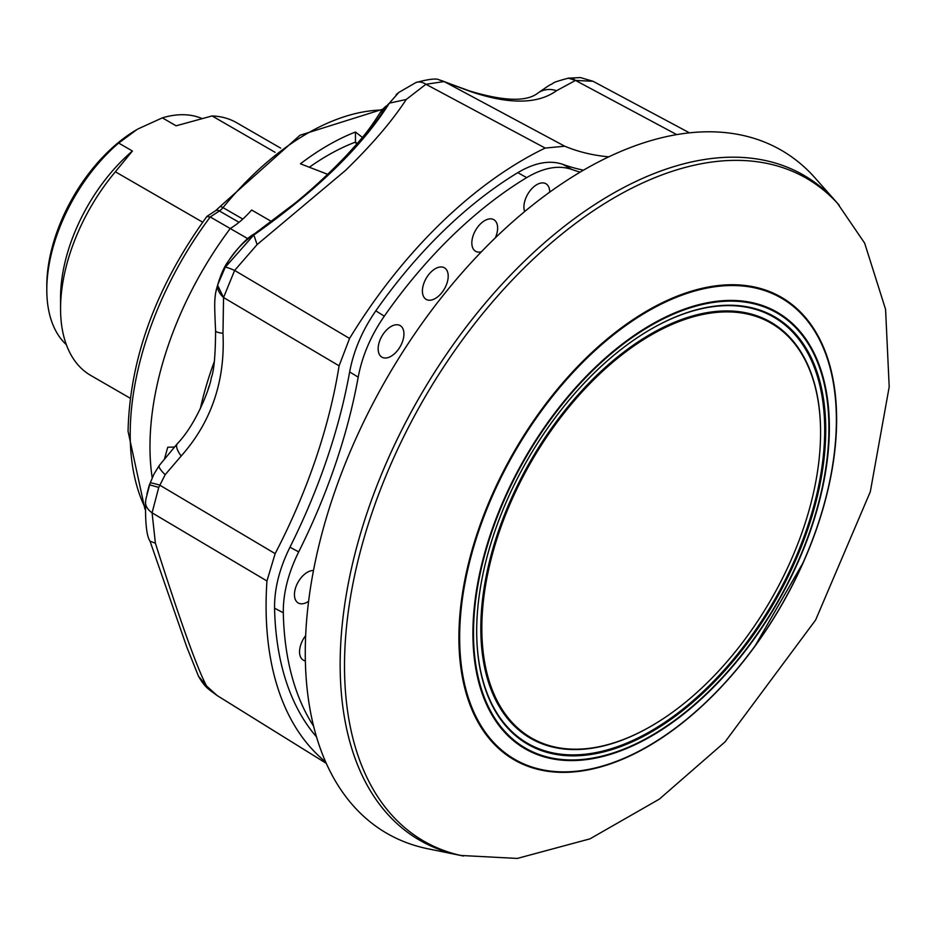 <?xml version="1.0" encoding="UTF-8"?>
<svg xmlns="http://www.w3.org/2000/svg" width="936" height="936" viewBox="0 0 936 936"><rect width="100%" height="100%" fill="white"/><g stroke="black" fill="none" stroke-linecap="round" stroke-linejoin="round"><path stroke-width="1.4" d="M657.587 172.201A383.971 221.692 -60 0 1 836.55 202.199L815.139 178.027A394.407 227.705 -60 0 0 631.332 147.198A394.407 227.705 -60 0 0 325.412 521.059A394.407 227.705 -60 0 0 427.881 848.777L459.529 855.223A383.971 221.692 -60 0 1 359.763 536.164A383.971 221.692 -60 0 1 657.587 172.201M684.614 721.165A267.088 154.206 -60 0 1 493.588 743.523A267.088 154.206 -60 0 1 610.915 335.942A267.088 154.206 -60 0 1 801.941 313.583A267.088 154.206 -60 0 1 684.614 721.165M839.218 205.23A382.672 220.943 120 0 0 837.427 203.241A382.672 220.943 120 0 0 836 201.696A382.672 220.943 120 0 0 458.815 344.857A382.672 220.943 120 0 0 394.208 817.69A382.672 220.943 120 0 0 460.863 855.469A382.672 220.943 120 0 0 463.484 856.03M684.263 703.275A239.534 138.294 -60 0 1 651.21 726.114A239.534 138.294 -60 0 1 482.648 647.033A239.534 138.294 -60 0 1 618.158 357.809A239.534 138.294 -60 0 1 820.579 432.76A239.534 138.294 -60 0 1 684.263 703.275M650.953 726.266A240.259 138.715 -60 0 1 650.695 726.418A240.259 138.715 -60 0 1 481.63 647.092A240.259 138.715 -60 0 1 617.549 356.979A240.259 138.715 -60 0 1 820.579 432.163A240.259 138.715 -60 0 1 820.579 432.455M462.852 855.902L459.529 855.223A383.971 221.692 -60 0 1 390.019 816.754A383.971 221.692 -60 0 1 454.849 342.307A383.971 221.692 -60 0 1 833.309 198.666A383.971 221.692 -60 0 1 836.55 202.199L838.785 204.727M685.269 708.54A246.823 142.506 120 0 0 824.897 410.506A246.823 142.506 120 0 0 651.21 329.016A246.823 142.506 120 0 0 617.152 352.544A246.823 142.506 120 0 0 476.681 631.309A246.823 142.506 120 0 0 685.269 708.54M476.681 631.016A246.098 142.085 120 0 0 684.649 707.721A246.098 142.085 120 0 0 823.879 410.705A246.098 142.085 120 0 0 650.953 329.168M202.656 222.183L115.362 171.791L132.432 151.012L118.673 143.068L137.077 129.472A127.67 73.71 120 0 0 46.8 285.831L46.8 289.797A132.526 76.518 120 0 0 66.339 344.659M118.673 143.068A132.526 76.518 120 0 0 46.8 289.797M132.432 151.012A132.526 76.518 120 0 0 60.559 297.742L60.559 308.658A145.911 84.24 120 0 0 90.78 375.453L130.209 398.221M115.362 171.791A145.911 84.24 120 0 0 60.559 308.658M144.916 509.102L128.056 431.274C129.811 358.359 156.055 286.79 206.762 216.579L210.237 216.976L230.244 228.536A251.69 145.314 -60 0 0 152.194 477.723M173.885 446.893L173.722 447.806M164.584 458.546L167.743 447.221L174.365 447.069M271.58 221.539L251.644 210.027A72.95 42.12 -60 0 1 230.244 228.536L247.946 238.75M327.682 174.318L300.433 163.8A243.173 140.4 -60 0 1 355.458 132.023L355.458 142.085L357.271 143.489M355.458 132.023L362.396 137.393M200.269 408.938A251.69 145.314 -60 0 1 214.285 361.624M208.026 389.458A266.28 153.738 -60 0 1 209.079 386.053M357.201 143.559L354.592 142.424A231.016 133.38 -60 0 0 309.36 167.228M137.931 128.969L162.349 117.854L176.108 125.798L212.086 115.947L275.102 152.322M201.497 118.322A132.526 76.518 120 0 0 162.349 117.854M280.671 148.134L236.679 122.745A145.911 84.24 120 0 0 212.086 115.947M355.458 142.085A231.016 133.38 120 0 0 354.592 142.424M305.651 635.626A18.24 10.53 120 0 0 300.245 656.241A18.24 10.53 120 0 0 303.217 660.091A18.24 10.53 120 0 0 305.358 660.898M313.478 570.539A18.24 10.53 120 0 0 299.005 580.624A18.24 10.53 120 0 0 295.144 599.052A18.24 10.53 120 0 0 298.116 602.901A18.24 10.53 120 0 0 308.599 601.275M549.701 192.149A18.24 10.53 120 0 0 545.805 183.678A18.24 10.53 120 0 0 532.619 187.867A18.24 10.53 120 0 0 524.663 211.559M386.86 329.706A18.24 10.53 120 0 0 381.818 357.107A18.24 10.53 120 0 0 395.226 353.059A18.24 10.53 120 0 0 400.046 325.529A18.24 10.53 120 0 0 386.86 329.706M431.122 271.92A18.24 10.53 120 0 0 426.067 299.321A18.24 10.53 120 0 0 439.487 295.261A18.24 10.53 120 0 0 444.307 267.731A18.24 10.53 120 0 0 431.122 271.92M495.331 237.849A18.24 10.53 120 0 0 493.728 219.632A18.24 10.53 120 0 0 480.542 223.821A18.24 10.53 120 0 0 475.5 251.222A18.24 10.53 120 0 0 481.361 251.807M274.564 608.178C274.33 588.779 279.466 568.456 289.961 547.186L298.678 551.912C288.183 573.253 283.058 593.541 283.304 612.764L274.564 608.178A352.813 203.697 120 0 0 316.508 736.866M384.31 316.169C370.89 335.603 362.185 355.926 358.195 377.149L349.643 371.943C353.644 350.661 362.361 330.291 375.816 310.834L384.31 316.169A352.603 203.58 120 0 1 526.664 177.629L517.819 172.645C534.725 162.618 549.76 159.869 562.934 164.385L571.674 169.404C558.464 164.911 543.465 167.661 526.664 177.629M583.479 170.188A425.564 245.7 -60 0 1 562.934 164.385M571.674 169.404A425.564 245.7 120 0 0 580.121 172.154M349.643 371.943A425.564 245.7 -60 0 1 289.961 547.186M298.678 551.912A425.564 245.7 120 0 0 358.195 377.149M517.819 172.645A352.813 203.697 120 0 0 375.816 310.834M608.809 156.827A407.827 235.462 -60 0 1 564.759 146.215L545.173 148.063A364.701 210.565 120 0 0 440.341 223.669A364.701 210.565 120 0 0 349.549 338.446L339.101 365.812A407.827 235.462 -60 0 1 275.149 553.632L266.959 580.975A364.701 210.565 120 0 0 325.658 761.939M283.304 612.764A352.603 203.58 120 0 0 313.595 726.16M556.546 90.71A24.313 21.306 -125.2 0 0 538.036 92.968A24.313 21.306 -125.2 0 0 538.036 92.98C553.153 82.415 548.578 86.007 553.235 83.21C553.024 82.614 558.055 80.929 568.351 78.168L575.511 80.426L556.546 90.71C537.779 104.212 509.313 104.551 471.147 91.751L443.828 81.619A24.313 22.008 -76.6 0 0 439.417 80.005L442.658 80.987A24.313 22.101 110.1 0 1 445.033 82.029L564.759 146.215M442.658 80.987L450.134 83.854A24.313 16.591 111.4 0 1 451.608 84.556M450.134 83.854L469.369 90.886A24.313 13.595 108.6 0 1 471.147 91.751M215.619 292.933L217.643 285.316L223.552 297.543L222.979 333.274A24.313 3.908 177.4 0 1 215.596 330.806L215.596 330.806C214.192 301.31 214.672 300.877 215.619 292.933M222.979 333.274C225.284 381.092 211.349 422.007 181.174 456.019A24.313 8.05 41.2 0 1 177.337 443.687L159.249 465.52A24.313 4.937 35.7 0 0 165.169 474.704L158.746 487.434L149.678 484.836L150.275 482.871A24.313 1.228 18.7 0 1 159.693 485.117L275.149 553.632M181.174 456.019L165.169 474.704M150.275 482.871L153.913 474.178L159.249 465.52M380.098 112.694L386.041 106.142C366.97 140.4 307.815 197.976 254.966 233.684L254.264 234.175C236.445 246.811 224.394 263.355 218.135 283.784L217.643 285.316A24.313 13.864 20.8 0 0 223.552 297.543L234.62 270.434L349.549 338.446M218.135 283.784L225.202 267.333L255.388 233.146A48.637 6.997 -124.6 0 0 254.966 233.684M386.041 106.142A48.637 36.984 -149 0 0 379.548 113.595L379.548 113.595C367.906 131.66 362.571 137.791 346.414 155.505C324.464 178.542 305.101 194.957 295.413 202.866L255.388 233.146M443.828 81.619L425.915 84.275L406.236 99.473C392.137 121.142 371.838 144.858 345.302 170.598L257.107 244.589L253.843 235.018C317.222 190.09 362.396 146.133 389.364 103.147L380.11 112.694M149.678 484.836L146.121 498.151L149.678 484.836M568.316 78.179A24.313 12.987 80.2 0 1 568.374 78.168A24.313 12.987 80.2 0 1 575.511 80.426L593.038 81.28L689.481 132.842M439.417 80.005C436.82 78.168 428.992 79.01 415.912 82.543L415.912 82.543A24.313 13.783 68 0 1 425.915 84.275L545.173 148.063M406.236 99.473L389.364 103.147L398.795 92.453L415.912 82.543M158.746 487.434L152.077 512.834L155.399 543.266C179.981 620.381 197.016 667.941 206.517 685.948L217.094 695.495A24.313 18.533 124.4 0 0 217.655 695.857L326.29 763.355L218.357 696.314M225.202 267.333A24.313 2.2 27.5 0 1 234.62 270.434L257.107 244.589M266.959 580.975L152.077 512.834A24.313 14.11 -171.9 0 1 145.595 501.322A24.313 14.11 -171.9 0 1 145.653 500.947L146.121 498.151M616.356 348.742A252.041 145.513 120 0 0 476.342 671.568A252.041 145.513 120 0 0 685.912 712.261A252.041 145.513 120 0 0 825.926 389.435A252.041 145.513 120 0 0 616.356 348.742M611.267 336.597A266.386 153.796 120 0 0 463.273 677.793A266.386 153.796 120 0 0 684.766 720.802A266.386 153.796 120 0 0 832.759 379.595A266.386 153.796 120 0 0 611.267 336.597M616.532 349.303A251.328 145.103 120 0 0 476.915 671.206A251.328 145.103 120 0 0 685.889 711.781A251.328 145.103 120 0 0 825.505 389.879A251.328 145.103 120 0 0 616.532 349.303M239.019 222.3L219.375 210.963L210.237 216.976A250.474 144.612 120 0 0 130.198 434.245A250.474 144.612 120 0 0 144.986 507.523M381.829 110.027A243.173 140.4 120 0 0 222.99 207.628A12.156 7.02 -60 0 1 219.375 210.963A7.301 3.908 56.7 0 0 215.725 210.6L207.008 216.345M242.798 219.059L222.99 207.628A7.301 1.603 39.2 0 0 219.866 206.751L300 135.24L382.286 109.372M206.517 685.948L198.467 676.178L186.685 646.764L150.029 541.16L155.399 543.266M339.101 365.812L223.552 297.543M676.728 134.608L575.511 80.426M460.863 855.469L517.292 858.429L589.972 838.855L659.342 799.122L725.049 741.885L815.642 619.971L870.316 491.728L889.2 386.872L885.573 309.336L864.653 243.138L837.427 203.241M215.725 210.6L219.866 206.751M754.627 646.671L803.486 562.033M820.579 432.76L820.579 432.163M216.005 290.909C219.562 277.489 223.47 267.86 227.74 262.021C238.247 247.092 247.209 237.639 254.615 233.684M380.051 112.765L379.548 113.595M146.917 493.997L149.152 485.55L153.913 474.178M568.374 78.168L580.437 77.571L593.038 81.28M469.369 90.886C503.86 101.322 526.757 102.012 538.036 92.98M198.467 676.178C204.703 686.954 207.254 688.334 217.094 695.495M146.11 498.163L145.595 501.322C145.174 522.978 146.659 536.258 150.029 541.148M177.337 443.687C196.876 423.411 210.424 386.252 211.29 377.781C213.993 371.03 215.42 355.376 215.596 330.806M396.115 94.606L398.795 92.453"/></g></svg>

